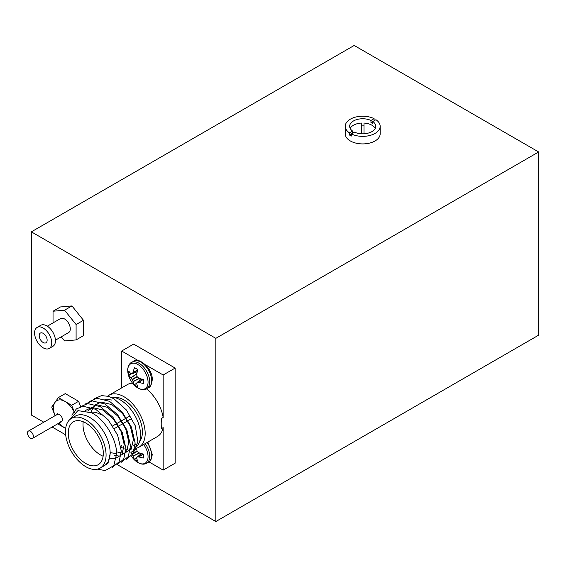 <?xml version="1.0" encoding="UTF-8"?>
<svg xmlns="http://www.w3.org/2000/svg" width="567" height="567" viewBox="0 0 567 567"><rect width="100%" height="100%" fill="white"/><g stroke="black" fill="none" stroke-linecap="round" stroke-linejoin="round"><path stroke-width="0.85" d="M31.362 231.846L215.829 338.35L538.65 151.97L354.184 45.466L31.362 231.846L31.362 415.03L43.787 422.202M52.136 427.022L65.68 434.846M117.369 464.685L215.829 521.534L538.65 335.154L538.65 151.97M215.829 338.35L215.829 521.534M349.47 132.862A17.464 10.078 180 0 1 345.246 126.285A17.464 10.078 180 0 1 350.356 119.162A17.464 10.078 180 0 1 374.092 118.645L370.96 120.459A13.041 7.534 0 0 0 353.482 120.962A13.041 7.534 0 0 0 349.662 126.285A13.041 7.534 0 0 0 352.603 131.055L349.47 132.862L349.47 134.996A17.464 10.078 180 0 0 351.313 136.059L351.313 133.925L349.47 134.996M370.96 120.459L370.96 122.585A13.041 7.534 0 0 1 372.803 123.649L372.803 121.522L375.935 119.715A17.464 10.078 180 0 1 380.166 126.285L380.166 133.833A17.464 10.078 180 0 1 375.049 140.963A17.464 10.078 180 0 1 356.019 143.146A17.464 10.078 180 0 1 345.246 133.833L345.246 126.285M380.166 126.285A17.464 10.078 180 0 1 375.049 133.415A17.464 10.078 180 0 1 351.313 133.925L354.446 132.118A13.041 7.534 0 0 0 371.931 131.615A13.041 7.534 0 0 0 375.751 126.285A13.041 7.534 0 0 0 372.803 121.522L370.96 122.585M364.007 125.187A13.041 7.534 0 0 0 361.399 125.187M361.399 133.784L361.399 123.053A13.041 7.534 0 0 0 353.482 125.222A13.041 7.534 0 0 0 350.193 128.418M375.212 128.418A13.041 7.534 0 0 0 364.007 123.053L364.007 133.784M352.603 133.181L352.603 131.055M374.092 120.778L374.092 118.645M104.711 399.225L111.954 400.061M94.122 398.849L101.536 395.603L108.8 396.397L114.059 398.863L126.491 410.076L135.258 425.796L137.887 441.558L133.55 452.558M71.435 418.403L75.489 416.058A28.697 16.571 60 0 1 89.841 417.482A28.697 16.571 60 0 1 108.588 442.77A28.697 16.571 60 0 1 104.186 465.762L100.132 468.108A28.697 16.571 -120 0 0 104.526 445.109A28.697 16.571 -120 0 0 85.78 419.821A28.697 16.571 -120 0 0 71.435 418.403A28.697 16.571 -120 0 0 67.034 441.395A28.697 16.571 -120 0 0 85.78 466.684A28.697 16.571 -120 0 0 100.132 468.108M100.508 467.888L107.971 463.381L110.381 452.664L116.682 453.643C116.519 439.014 104.654 419.289 91.663 412.783L77.927 410.621L69.621 419.757M85.78 463.487A24.785 14.31 -120 0 0 98.169 464.72A24.785 14.31 -120 0 0 101.975 444.861A24.785 14.31 -120 0 0 85.78 423.017A24.785 14.31 -120 0 0 73.391 421.791A24.785 14.31 -120 0 0 69.592 441.65A24.785 14.31 -120 0 0 85.78 463.487M83.207 421.749A24.785 14.31 -120 0 0 100.536 454.968A24.785 14.31 -120 0 0 103.116 456.237M114.272 397.488A26.089 15.061 60 0 1 123.967 399.905A26.089 15.061 60 0 1 140.077 420.14A26.089 15.061 60 0 1 139.659 441.466M136.434 448.228A30.001 17.322 -120 0 0 138.965 447.193A30.001 17.322 -120 0 0 143.564 423.152A30.001 17.322 -120 0 0 123.967 396.716A30.001 17.322 -120 0 0 108.963 395.227A30.001 17.322 -120 0 0 107.695 396.099M132.536 383.179A30.001 17.322 -120 0 0 127.412 384.575L108.963 395.227M134.627 448.192A28.697 16.571 -120 0 0 139.021 425.193A28.697 16.571 -120 0 0 120.275 399.905A28.697 16.571 -120 0 0 110.728 397.148M85.426 410.458L92.003 407.404L102.613 409.92L113.223 418.765L121.097 431.508L124.216 444.677L121.862 454.684L114.761 458.781L109.991 458.179M87.644 411.061L96.617 404.739L107.227 407.255L117.837 416.107L125.704 428.85L128.829 442.012L126.476 452.019L119.375 456.116L114.123 455.365M90.84 412.28L94.682 405.1L101.224 402.081L111.834 404.597L122.444 413.442L130.318 426.186L133.443 439.354L131.083 449.355L123.982 453.458L116.703 451.885M116.682 453.643L113.79 465.642L105.228 470.582L97.439 469.164M71.825 415.129L76.425 408.871L83.087 406.248L95.695 409.303L108.304 419.92L117.631 435.194L121.295 450.978L119.098 461.836L112.238 467.506M80.287 406.837L87.701 403.591L100.309 406.638L112.918 417.255L122.245 432.529L125.902 448.313L123.705 459.171L116.852 464.841M84.901 404.172L92.315 400.926L104.916 403.98L117.525 414.597L126.859 429.871L130.516 445.655L128.319 456.506L121.466 462.183M89.508 401.507L96.922 398.261L109.53 401.316L122.139 411.933L131.473 427.206L135.13 442.99L132.933 453.848L126.072 459.518M120.984 447.165A28.697 16.571 -120 0 0 124.031 448.532M125.917 449.099A28.697 16.571 -120 0 0 127.773 449.44M130.367 449.489A28.697 16.571 -120 0 0 131.048 449.411M148.944 461.885L163.168 470.093L175.153 463.175L175.153 368.061L133.649 344.098L121.657 351.023L121.657 387.899M121.657 445.378L121.657 446.13M163.168 470.093L163.168 427.617A30.001 17.322 -120 0 1 157.413 436.54L138.965 447.193M163.168 427.617L161.319 428.687A30.001 17.322 -120 0 0 161.319 418.524L163.168 417.461L163.168 374.985L175.153 368.061M163.168 374.985L145.549 364.815M138.327 360.64L121.657 351.023M163.168 417.461A30.001 17.322 -120 0 0 146.414 388.813M133.323 445.931A26.089 15.061 -120 0 0 135.683 443.947M100.536 414.498A24.785 14.31 -120 0 0 90.706 412.308M43.17 333.346A5.606 3.239 -120 0 0 40.363 333.07A5.606 3.239 -120 0 0 39.506 337.563A5.606 3.239 -120 0 0 43.17 342.503A5.606 3.239 -120 0 0 45.977 342.787A5.606 3.239 -120 0 0 46.834 338.286A5.606 3.239 -120 0 0 43.17 333.346M49.237 348.429L52.922 346.302A12.134 7.002 -120 0 0 54.786 336.578A12.134 7.002 -120 0 0 46.855 325.89A12.134 7.002 -120 0 0 40.796 325.288L37.103 327.421A12.134 7.002 -120 0 0 35.246 337.138A12.134 7.002 -120 0 0 43.17 347.833A12.134 7.002 -120 0 0 49.237 348.429A12.134 7.002 -120 0 0 51.094 338.712A12.134 7.002 -120 0 0 43.17 328.024A12.134 7.002 -120 0 0 37.103 327.421M55.424 340.193L68.614 332.574A8.087 4.671 -120 0 0 69.847 326.096A8.087 4.671 -120 0 0 64.567 318.966A8.087 4.671 -120 0 0 60.52 318.569L47.337 326.181M61.257 336.819L64.567 340.944L76.098 339.916L76.098 324.544L64.567 310.199L53.036 311.226L53.036 322.892M76.098 339.916L83.477 335.657L83.477 320.284L76.098 324.544M83.477 320.284L71.945 305.939L60.414 306.967L53.036 311.226M71.945 305.939L64.567 310.199M28.35 431.118L57.402 414.342A4.175 2.41 60 0 1 59.492 414.548A4.175 2.41 60 0 1 62.214 418.226A4.175 2.41 60 0 1 61.576 421.572L32.525 438.348A4.175 2.41 60 0 1 30.434 438.142A4.175 2.41 60 0 1 27.712 434.464A4.175 2.41 60 0 1 28.35 431.118A4.175 2.41 60 0 1 30.434 431.324A4.175 2.41 60 0 1 33.162 435.002A4.175 2.41 60 0 1 32.525 438.348M58.11 423.57L58.366 424.229L65.68 428.454A16.308 9.412 60 0 1 65.028 428.078A16.308 9.412 60 0 1 59.23 422.925M74.44 412.407L71.683 405.292L58.366 397.609L51.71 407.078L55.056 415.696A16.308 9.412 60 0 1 55.042 415.654A16.308 9.412 60 0 1 55.042 402.343A16.308 9.412 60 0 1 65.028 401.45A16.308 9.412 60 0 1 74.405 412.436M80.627 406.539L78.6 401.301L65.283 393.611L58.366 397.609M71.683 405.292L78.6 401.301M137.838 386.701A10.645 6.145 60 0 1 136.158 385.957A10.645 6.145 60 0 1 134.478 384.766A22.808 14.267 -55.5 0 1 133.132 381.648L133.068 381.492A22.666 18.179 -80.4 0 1 132.295 379.727L132.09 379.38A22.666 18.172 -159.6 0 1 130.956 377.828L130.849 377.693A22.808 14.267 175.5 0 1 128.822 374.971A10.645 6.145 60 0 1 128.631 372.916A10.645 6.145 60 0 1 128.822 371.087A22.808 11.971 4.2 0 0 130.849 373.561L130.956 373.625A22.666 5.918 -12.4 0 0 132.09 373.851L132.295 373.738A22.666 8.2 -39.2 0 1 133.068 372.406L133.132 372.243A22.808 14.267 -55.5 0 1 134.478 367.82A10.645 6.145 60 0 1 137.838 369.762A22.808 11.971 115.8 0 0 136.711 374.305L136.711 374.503A22.666 15.897 92.3 0 0 137.079 376.502L137.278 376.842A22.666 15.897 27.7 0 0 138.823 378.168L138.993 378.267A22.808 11.971 4.2 0 0 143.494 379.557A10.645 6.145 60 0 1 143.685 381.605A10.645 6.145 60 0 1 143.494 383.441A22.808 14.267 175.5 0 1 138.993 382.399L138.823 382.371A22.666 8.2 159.2 0 1 137.278 382.378L137.079 382.491A22.666 5.918 132.4 0 0 136.711 383.59L136.711 383.717A22.808 11.971 115.8 0 0 137.838 386.701M146.598 388.707A15.132 8.739 60 0 0 149.731 381.782A15.132 8.739 60 0 0 139.028 363.249A15.132 8.739 60 0 0 131.466 362.504C128.936 363.291 127.313 369.032 127.724 370.272L128.121 373.802A14.366 8.292 60 0 1 127.738 370.4A14.366 8.292 60 0 1 137.894 364.531A14.366 8.292 60 0 1 148.051 382.123A14.366 8.292 60 0 1 135.137 385.957L135.137 385.957C139.539 389.6 143.359 390.521 146.598 388.707L148.519 387.601C150.319 387.275 151.566 384.681 152.254 379.833C152.899 367.792 137.405 356.352 133.387 361.392A15.132 8.739 60 0 1 140.949 362.143A15.132 8.739 60 0 1 151.651 380.677A15.132 8.739 60 0 1 148.519 387.601M141.679 379.11L137.079 382.491M132.09 373.851L137.32 371.562M136.93 382.909L134.478 384.766M135.407 372.448L136.909 373.313M139.957 378.593L139.957 380.322M131.657 373.773L128.822 374.971M136.86 448.107A22.808 11.971 115.8 0 0 136.711 448.858L136.711 449.057A22.666 15.897 92.3 0 0 137.079 451.056L137.278 451.396A22.666 15.897 27.7 0 0 138.823 452.721L138.993 452.813A22.808 11.971 4.2 0 0 143.494 454.11A10.645 6.145 60 0 1 143.685 456.159A10.645 6.145 60 0 1 143.494 457.994A22.808 14.267 175.5 0 1 138.993 456.952L138.823 456.924A22.666 8.2 159.2 0 1 137.278 456.931L137.079 457.045A22.666 5.918 132.4 0 0 136.711 458.143L136.711 458.271A22.808 11.971 115.8 0 0 137.838 461.254A10.645 6.145 60 0 1 136.158 460.503A10.645 6.145 60 0 1 134.478 459.313A22.808 14.267 -55.5 0 1 133.132 456.201L133.068 456.038A22.666 18.179 -80.4 0 1 132.295 454.28L132.09 453.933A22.666 18.172 -159.6 0 1 130.956 452.381L130.849 452.246M143.657 444.478A14.366 8.292 60 0 1 148.051 456.676A14.366 8.292 60 0 1 135.137 460.51L135.137 460.51C139.539 464.153 143.359 465.068 146.598 463.26L148.519 462.155C150.319 461.829 151.566 459.235 152.254 454.38L147.852 442.062M141.679 453.664L137.079 457.045M136.93 457.463L134.478 459.313M139.957 453.146L139.957 454.876M131.381 448.44L130.424 448.844M143.16 379.479L138.993 382.399M138.823 382.371L142.997 379.443M137.235 382.378L141.644 379.096M137.313 371.591L132.267 373.773M137.689 370.251L133.068 372.406M133.132 372.243L137.738 370.095M139.51 378.444L133.132 381.648M133.068 381.492L139.284 378.366M137.278 376.842L132.295 379.727M132.09 379.38L137.079 376.502M136.767 374.007L130.956 377.828M130.849 377.693L136.81 373.773M145.18 443.6A15.132 8.739 60 0 1 149.731 456.336A15.132 8.739 60 0 1 146.598 463.26M147.101 442.494A15.132 8.739 60 0 1 151.651 455.223A15.132 8.739 60 0 1 148.519 462.155M143.16 454.032L138.993 456.952M138.823 456.924L142.997 453.997M137.235 456.931L141.644 453.65M139.51 452.998L133.132 456.201M133.068 456.038L139.284 452.92M137.278 451.396L132.295 454.28M132.09 453.933L137.079 451.056M136.767 448.561L130.956 452.381M136.222 448.717L136.81 448.327M131.487 418.673L113.691 428.95M129.921 415.958L112.124 426.235M62.065 422.039L60.69 421.763M56.792 415.016L57.246 413.641L57.317 414.392M128.121 373.802A22.815 22.815 0 0 0 135.137 385.957M131.466 362.504L133.387 361.392M137.306 371.626L132.189 373.837M141.615 379.089L137.136 382.413M131.374 456.123A22.815 22.815 0 0 0 135.137 460.51M141.615 453.643L137.136 456.967"/></g></svg>
